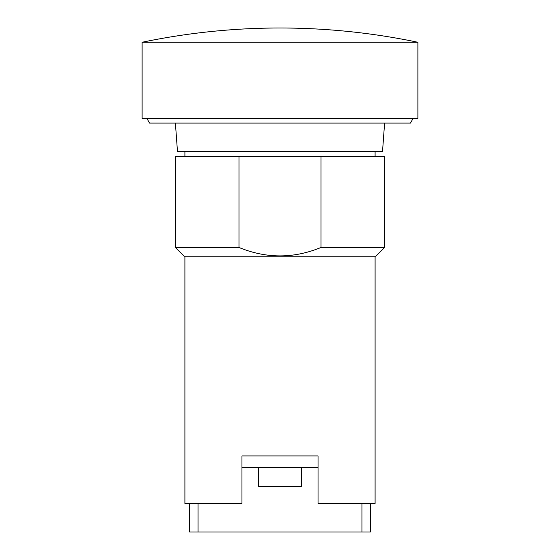 <?xml version="1.0" encoding="UTF-8"?>
<svg xmlns="http://www.w3.org/2000/svg" width="560" height="560" viewBox="0 0 560 560"><rect width="100%" height="100%" fill="white"/><g stroke="black" fill="none" stroke-linecap="round" stroke-linejoin="round"><path stroke-width="0.84" d="M280 28A673.582 673.582 0 0 0 142.114 42.266L417.886 42.266A673.582 673.582 0 0 0 280 28M417.886 42.266L417.886 118.342L142.114 118.342L142.114 42.266M413.133 118.342L410.466 123.095L149.534 123.095L146.867 118.342M384.601 123.095L382.515 151.62L177.485 151.62L175.399 123.095M184.905 156.38L184.905 151.62M375.095 151.62L375.095 156.38M239.001 156.38L384.601 156.38L384.601 247.478L375.858 256.228L184.142 256.228L175.399 247.478L175.399 156.38L239.001 156.38L239.001 247.478L175.399 247.478M258.601 467.334L258.601 486.353L301.399 486.353L301.399 467.334M320.999 156.38L320.999 247.478C293.664 258.706 266.336 258.706 239.001 247.478M320.999 247.478L384.601 247.478M361.942 503.475L361.942 532L198.058 532L198.058 503.475M189.658 503.475L189.658 532L198.058 532M361.942 532L370.342 532L370.342 503.475M318.038 467.334L241.962 467.334M184.905 256.228L184.905 503.475L241.962 503.475L241.962 455.924L318.038 455.924L318.038 503.475L375.095 503.475L375.095 256.228"/></g></svg>
